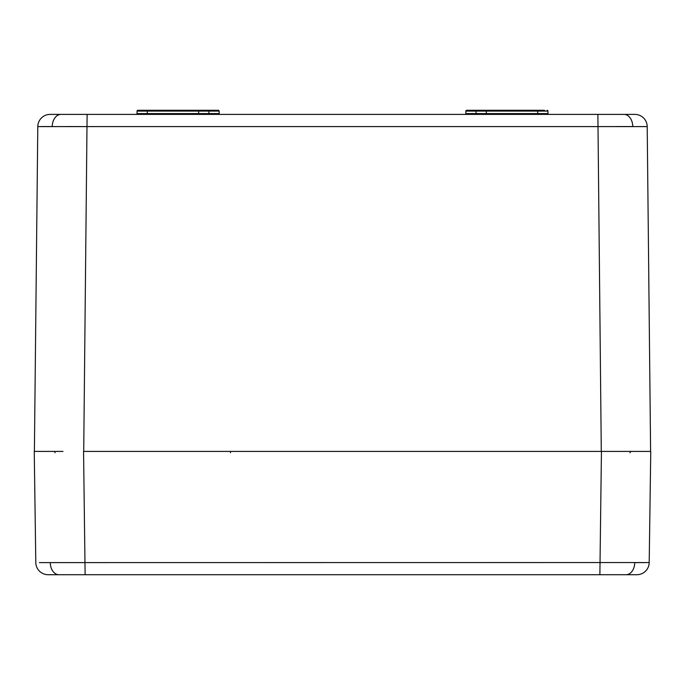 <?xml version="1.0" encoding="UTF-8"?>
<svg xmlns="http://www.w3.org/2000/svg" width="685" height="685" viewBox="0 0 685 685"><rect width="100%" height="100%" fill="white"/><g stroke="black" fill="none" stroke-linecap="round" stroke-linejoin="round"><path stroke-width="1.03" d="M39.43 562.608L649.2 562.556A12.33 12.33 0 0 1 636.87 574.715L48.13 574.715A12.33 12.33 0 0 1 35.8 562.556L34.25 451.415L63.02 451.415M632.666 574.715L599.88 574.715L601.439 451.415L621.98 451.415M52.334 574.715L85.12 574.715L83.561 451.415L650.75 451.415L649.2 562.556M619.129 451.415L637.966 451.415M47.034 451.415L53.421 451.415L47.034 451.415M645.57 562.608L634.935 562.625M52.908 562.625L50.245 562.625A12.33 8.717 90 0 0 58.961 574.715M197.845 114.395A0.822 0.822 0 0 0 198.667 113.59L219.183 113.59L219.14 111.09L198.71 111.09A0.822 0.822 0 0 1 199.532 110.285L218.318 110.285A0.822 0.822 0 0 1 219.14 111.09L219.183 113.59A0.822 0.822 0 0 0 220.005 114.395A0.822 0.822 0 0 1 219.183 113.59M214.953 110.285L137.882 110.285A0.822 0.822 90 0 0 137.06 111.09L137.017 113.59A0.822 0.822 154.2 0 1 136.195 114.395A0.822 0.822 -90 0 0 137.017 113.59L137.026 113.59M208.925 114.395L208.934 110.285L215.552 110.285A0.822 0.582 90 0 1 216.135 111.09L214.414 111.09L216.135 111.09M147.335 110.285L147.335 111.09L137.06 111.09A0.822 0.822 -25.8 0 1 137.24 110.593M210.732 113.59L210.012 113.59M469.448 110.285L476.135 110.285L469.448 110.285L476.066 110.285L476.075 111.09L465.86 111.09A0.822 0.822 0 0 1 466.682 110.285L469.448 110.285A0.822 0.582 90 0 0 468.865 111.09L470.586 111.09M537.716 114.395L537.716 113.59L547.983 113.59A0.822 0.822 -154.2 0 0 548.805 114.395A0.822 0.822 -90 0 1 547.983 113.59L547.94 111.09L545.183 111.09M547.187 113.59L546.544 113.59M464.995 114.395A0.822 0.822 0 0 0 465.817 113.59A0.822 0.822 0 0 1 464.995 114.395M476.066 110.285L485.468 110.285A0.822 0.822 0 0 1 486.29 111.09L476.075 111.09L476.075 113.59L486.333 113.59A0.822 0.822 0 0 0 487.155 114.395M485.468 110.285L544.352 110.285A0.822 0.582 90 0 1 544.935 111.09L486.29 111.09L486.333 113.59L476.084 113.59L476.075 114.395M547.94 111.09A0.822 0.822 90 0 0 547.118 110.285M465.817 113.59L465.86 111.09L465.817 113.59L537.716 113.59L537.665 110.285M547.777 113.59L545.525 113.59M474.268 113.59L468.823 113.59A0.822 0.582 90 0 1 468.24 114.395M50.125 114.395A12.33 12.33 0 0 0 37.795 126.597A12.33 12.33 0 0 1 50.125 114.395L634.875 114.395A12.33 12.33 0 0 1 647.205 126.597L37.795 126.597L34.396 451.415M41.425 126.554L52.24 126.545A12.33 8.717 90 0 1 60.956 114.395L87.115 114.395L83.716 451.415M616.115 126.554L632.76 126.545A12.33 8.717 90 0 0 624.044 114.395M643.575 126.554L647.205 126.597L650.604 451.415M198.667 113.59L198.71 111.09L147.335 111.09L147.284 113.59L198.667 113.59M139.44 114.395A0.822 0.582 90 0 0 140.023 113.59L147.284 113.59L147.284 114.395M199.532 110.285L215.552 110.285M139.475 113.59L137.223 113.59M469.353 113.59L474.988 113.59M68.885 126.554L87.115 126.597M466.682 110.285A0.822 0.822 0 0 0 465.86 111.09A0.822 0.822 0 0 1 466.682 110.285M634.755 562.625A12.33 8.717 90 0 1 626.039 574.715M201.09 114.395A0.822 0.582 90 0 0 201.673 113.59M216.76 114.395A0.822 0.582 90 0 1 216.177 113.59M202.298 110.285A0.822 0.582 90 0 0 201.715 111.09M140.648 110.285A0.822 0.582 90 0 0 140.065 111.09M482.702 110.285A0.822 0.582 90 0 1 483.285 111.09M483.91 114.395A0.822 0.582 90 0 1 483.327 113.59M545.56 114.395A0.822 0.582 90 0 1 544.977 113.59M601.284 451.415L597.885 114.395M230.494 451.415L230.494 452.776M629.96 452.776L630.234 452.109M630.628 451.715L631.245 451.449M55.04 452.776L54.877 452.288"/></g></svg>
